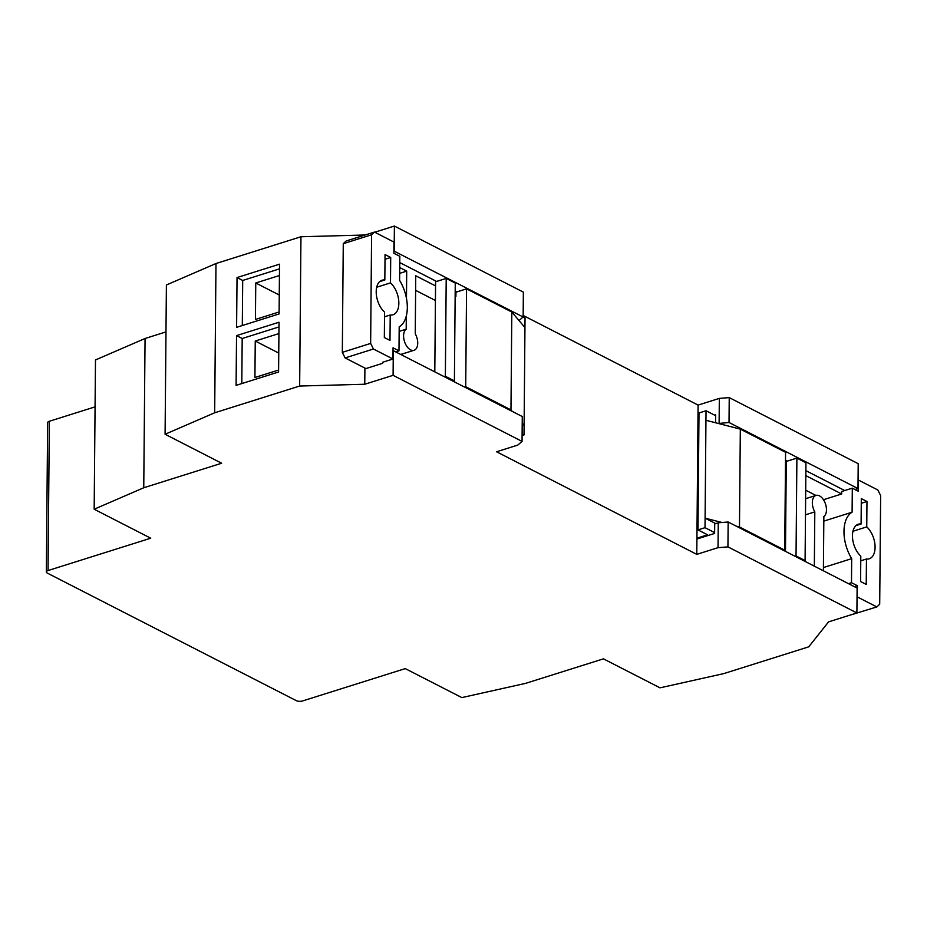 <?xml version="1.0" encoding="UTF-8"?>
<svg xmlns="http://www.w3.org/2000/svg" width="927" height="927" viewBox="0 0 927 927"><rect width="100%" height="100%" fill="white"/><g stroke="black" fill="none" stroke-linecap="round" stroke-linejoin="round"><path stroke-width="1.39" d="M406.316 315.956L406.2 329.189A11.333 6.501 72.5 0 0 403.975 339.583A11.333 6.501 72.5 0 0 410.557 349.838A11.333 6.501 72.5 0 0 414.056 350.279A11.333 6.501 72.5 0 0 415.25 333.824L415.748 275.771L435.551 285.91L435.586 281.762L446.211 278.424L455.261 283.059L454.404 380.916L445.354 376.281L444.346 376.594M804.08 560.905L805.088 560.592L796.038 555.957L795.03 556.27M805.088 560.592L805.945 462.735L796.896 458.1L796.038 555.957M446.211 278.424L445.354 376.281M785.47 465.192L786.235 465.586L786.27 461.437L796.896 458.1M786.235 465.586L785.482 551.38M453.396 381.229L454.404 380.916M435.551 285.91L434.798 371.704M715.586 422.758L715.644 415.678L706.038 410.754L705.945 420.29L740.325 429.12L785.575 452.295L784.729 550.163L783.721 550.476M399.711 267.555L406.698 271.136L399.664 273.349M406.2 329.189L399.155 331.402M406.698 271.136L406.466 298.378M415.62 290.348L435.423 300.487M455.134 296.594L455.91 296.35L455.945 292.202L466.571 288.853L511.82 312.04L524.949 327.555L525.041 318.019L523.106 317.034M455.145 295.956L455.91 296.35M740.325 429.12L739.479 526.976L784.729 550.163M823.952 500.51L823.025 499.085M815.934 495.447L805.702 490.209M786.108 480.163L785.343 479.78M823.964 499.56L841.658 493.987L841.681 491.495L852.307 488.158L858.251 491.194L858.054 480.093M805.83 475.632L841.658 493.987M705.945 420.29L705.099 518.147L722.017 522.492M736.212 526.142L739.479 526.976M466.571 288.853L465.713 386.71L510.962 409.896L511.82 312.04M510.962 409.896L512.214 411.368M522.214 423.187L524.103 425.412L524.949 327.555M464.705 387.034L465.713 386.71M844.706 490.545L805.876 470.649M787.278 461.125L785.505 460.221M456.953 291.878L455.192 290.974M436.594 281.449L399.757 262.573M861.264 503.291L866.965 501.495L861.31 498.599L861.09 523.998A18.123 10.394 72.5 0 0 858.332 524.218A18.123 10.394 72.5 0 0 852.539 537.938A18.123 10.394 72.5 0 0 860.801 556.119L860.58 581.53L866.235 584.427L866.455 559.016A18.123 10.394 72.5 0 0 869.213 558.796A18.123 10.394 72.5 0 0 875.007 545.088A18.123 10.394 72.5 0 0 866.745 526.895L866.965 501.495M823.385 570.8L823.86 516.513A11.333 6.501 72.5 0 0 825.262 503.326A11.333 6.501 72.5 0 0 815.992 495.424A11.333 6.501 72.5 0 0 814.81 511.878L814.335 566.165M805.482 514.809L814.81 511.878M715.714 523.581L705.099 518.147L705.018 527.683L697.973 529.896L698.993 412.967L706.038 410.754M522.098 435.551L524.01 434.948L524.103 425.412L522.202 424.439M374.462 232.074L346.13 240.997L343.268 243.697L371.588 234.774L374.462 232.074L393.975 242.074L393.871 253.268L399.815 256.315L399.607 280.371A31.727 18.192 -107.5 0 1 399.201 326.802L398.981 350.858L395.968 351.808M854.404 586.687L857.417 585.737L851.484 582.701L848.46 583.651M851.484 582.701L851.693 558.645A31.727 18.192 -107.5 0 1 852.098 512.202L823.813 521.113M823.408 567.556L851.693 558.645M852.098 512.202L852.307 488.158M398.981 350.858L393.048 347.81L392.955 359.004L382.608 362.26M379.688 281.611L384.832 279.989A18.123 10.394 -107.5 0 0 382.075 280.209A18.123 10.394 -107.5 0 0 376.281 293.917A18.123 10.394 -107.5 0 0 384.554 312.109L384.334 337.521L389.989 340.418L390.209 315.006A18.123 10.394 -107.5 0 0 392.967 314.786A18.123 10.394 -107.5 0 0 398.761 301.078A18.123 10.394 -107.5 0 0 390.487 282.886L376.721 287.231M385.018 259.282L390.707 257.486L385.053 254.589L384.832 279.989M278.749 353.071L255.249 341.032L278.923 333.569M278.61 370.035L254.925 377.486L255.249 341.032M279.259 295.018L255.759 282.978L279.433 275.528M279.108 311.982L255.435 319.433L255.759 282.978M718.413 423.488L729.028 422.492L857.985 488.564L854.961 489.514M519.027 320.557L523.141 316.999L393.894 251.02M855.945 525.621L861.09 523.998M852.967 531.241L866.745 526.895M860.766 560.812L866.455 559.016M858.344 480.001L877.857 490.001L880.65 495.597L879.7 604.23L876.838 606.93L848.205 615.702M705.018 527.683L714.624 532.608L714.705 523.906L718.251 522.793L728.158 522.005L857.116 588.077L856.896 612.956L727.938 546.884L718.031 547.672L696.78 554.358L496.559 451.773L517.799 445.076L522.052 441.403L393.094 375.331L364.763 384.242L299.653 386.038L214.67 412.793L165.087 434.253L221.657 463.233L143.755 487.764L94.172 509.224L150.73 538.205L48.053 570.545L49.351 421.264A4.531 1.831 -179.5 0 0 47.648 422.677L46.35 571.947A4.531 1.831 0.5 0 1 48.053 570.545M857.035 597.023L857.417 585.737M714.624 532.608L714.624 533.442L696.919 539.016L696.78 554.358M373.43 349.015L370.649 343.419L342.318 352.341L345.111 357.926L373.43 349.015L392.955 359.004M371.588 234.774L370.649 343.419M390.707 257.486L390.487 282.886M394.172 250.927L394.392 226.049L523.361 292.121L523.141 316.999M729.028 422.492L729.236 397.613L719.329 398.39L719.109 423.268M857.324 596.93L876.838 606.93M715.644 415.678L715.656 414.844L714.647 415.169M719.329 398.39L698.089 405.087L697.95 420.429L698.923 420.928L697.95 421.252L696.93 538.181L707.591 534.821L697.973 529.896M522.121 433.975L524.01 434.948M382.608 362.503L382.608 363.326L364.902 368.9L364.763 384.242M384.508 316.802L390.209 315.006M343.268 243.697L342.318 352.341M278.981 326.93L242.19 338.506L236.536 335.609L236.095 385.365L278.587 371.994L279.027 322.237L236.536 335.609M241.796 383.581L242.19 338.506M279.49 268.876L242.7 280.464L237.034 277.555L236.605 327.324L279.097 313.94L279.525 264.183L237.034 277.555M242.306 325.528L242.7 280.464M857.985 488.564L858.205 463.685L729.236 397.613M856.896 612.956L828.576 621.878L808.715 646.849L723.732 673.616L660.012 687.834L603.442 658.854L525.551 683.373L461.831 697.591L405.261 668.61L302.584 700.951A4.531 1.831 0.5 0 1 296.211 700.615L47.347 573.106A4.531 1.831 0.5 0 1 46.35 571.947M718.251 522.793L718.031 547.672M727.938 546.884L728.158 522.005M696.93 538.181L697.927 538.703M345.111 357.926L365.91 368.587M697.95 420.429L698.935 420.116M522.052 441.403L522.272 416.524L393.025 350.533M394.392 226.049L374.763 232.237M49.351 421.264L95.064 406.872M94.172 509.224L95.481 359.954L145.064 338.494L165.979 331.901M165.087 434.253L166.396 284.983L215.979 263.523L300.951 236.756L365.203 234.995M523.152 315.458L698.089 405.087M364.902 368.077L364.902 368.9M393.303 350.452L393.094 375.331M300.951 236.756L299.653 386.038M215.979 263.523L214.67 412.793M145.064 338.494L143.755 487.764M414.056 350.279L400.997 354.381M815.992 495.424L805.633 498.691"/></g></svg>
